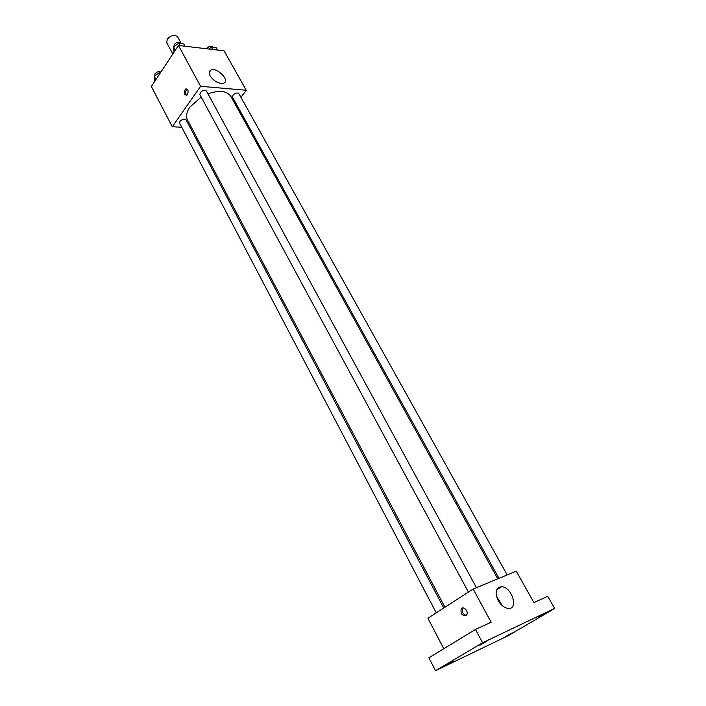 <?xml version="1.0" encoding="UTF-8"?>
<svg xmlns="http://www.w3.org/2000/svg" width="706" height="706" viewBox="0 0 706 706"><rect width="100%" height="100%" fill="white"/><g stroke="black" fill="none" stroke-linecap="round" stroke-linejoin="round"><path stroke-width="1.06" d="M181.318 43.587L177.647 36.827C174.62 34.32 171.152 35.115 167.234 39.192L166.757 42.722L172.811 53.983M210.397 70.371L209.364 71.853M181.733 127.248L172.29 126.753L151.358 86.494L178.441 45.458L224.067 50.806L246.209 90.244L240.958 97.34M191.635 127.76L190.258 127.689M201.192 97.04L189.852 107.118C186.508 112.06 185.713 116.314 187.461 119.879L444.965 607.248M497.739 578.832L230.871 96.404C226.961 90.853 219.319 89.971 207.943 93.774M236.192 103.8L235.486 104.753M172.29 126.753L200.592 86.308L246.209 90.244M507.173 574.913L238.893 93.624C237.26 92.389 235.275 92.91 232.945 95.195L232.539 97.207L498.948 578.329M443.756 608.025L186.11 119.844C184.398 118.529 182.342 119.04 179.959 121.37L179.615 123.206L436.264 612.87M468.431 592.096L199.851 94.56C200.751 90.977 202.94 89.786 206.434 90.995L476.444 587.683M200.592 86.308L178.441 45.458M210.176 75.913C208.729 73.045 208.985 71.094 210.944 70.062C217.069 66.929 230.465 80.731 223.678 83.193C218.745 83.97 214.245 81.543 210.176 75.913M187.469 94.569L186.64 95.31C183.798 94.348 183.489 92.221 185.713 88.938C188.105 89.212 188.687 91.092 187.469 94.569M186.746 95.257C185.193 93.077 185.316 91.03 187.09 89.115M443.774 648.735L427.924 618.253L473.144 589.051L516.254 571.145L533.921 602.606L547.741 596.27L554.642 608.431L508.276 635.638L435.514 670.7L428.895 657.798L475.473 629.425L491.138 622.242L473.144 589.051M435.514 670.7L482.595 642.742L475.473 629.425M482.595 642.742L554.642 608.431M498.145 600.488C494.597 592.122 495.753 587.533 501.622 586.712C512.027 586.933 518.989 609.825 508.064 608.422C504.234 607.822 500.925 605.174 498.145 600.488M465.907 615.685C462.095 615.861 460.515 613.682 461.168 609.128C463.101 605.351 468.908 611.272 466.719 614.811L465.907 615.685M466.287 615.376C462.959 614.423 461.733 612.137 462.589 608.519L463.021 607.954M496.442 596.182L502.363 605.722M538.616 617.15L545.491 613.285L538.616 617.15M479.798 645.24L486.972 641.207L479.798 645.24M446.351 665.078L453.234 661.213L446.351 665.078M505.575 636.565L512.177 632.858L505.575 636.565M174.038 52.129L173.535 46.914L178.68 43.269L183.745 43.869L185.034 46.225M175.309 50.197L173.535 46.914M179.959 45.634L178.68 43.269M180.612 43.498L180.374 43.066C178.6 41.601 176.553 42.069 174.232 44.469L173.967 46.605M208.782 49.014L211.412 47.161L216.221 47.734L217.501 50.038M212.691 49.473L211.412 47.161M213.106 47.364L212.833 46.887C211.165 45.546 209.205 46.022 206.955 48.326L206.699 48.767M154.835 81.216L154.261 76.266L159.265 72.727L160.368 72.833M155.964 79.513L154.261 76.266M159.785 73.724L159.265 72.727M160.853 72.1C158.938 71.077 156.988 71.641 154.993 73.795L154.808 75.877M186.993 89.044L185.713 88.938M209.25 72.489L210.944 70.062M462.589 608.519L461.168 609.128M496.556 589.916L501.622 586.712"/></g></svg>
